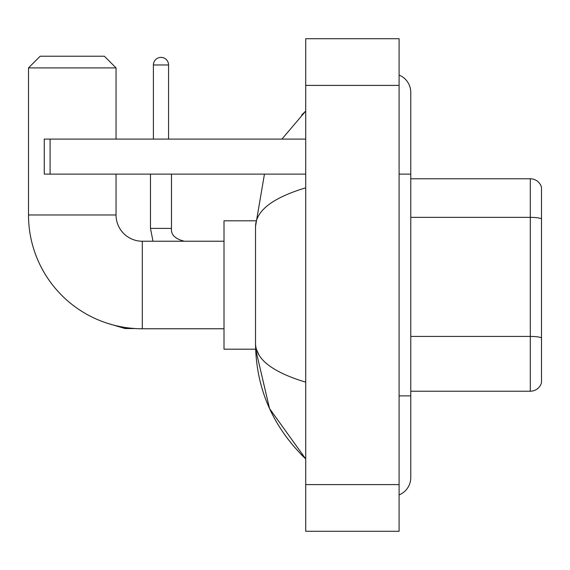 <?xml version="1.0" encoding="UTF-8"?>
<svg xmlns="http://www.w3.org/2000/svg" width="570" height="570" viewBox="0 0 570 570"><rect width="100%" height="100%" fill="white"/><g stroke="black" fill="none" stroke-linecap="round" stroke-linejoin="round"><path stroke-width="0.85" d="M541.5 187.188A11.671 11.671 0 0 0 530.292 178.78A11.671 11.671 0 0 1 541.5 187.188L541.5 382.812A11.671 11.671 0 0 1 530.292 391.22L410.771 391.22M541.5 218.823A11.671 2.023 180 0 0 530.292 217.362L530.292 178.78L410.771 178.78M399.1 395.886L410.771 395.886L410.771 92.404A18.675 18.675 0 0 0 399.1 75.09A18.675 18.675 0 0 1 410.771 92.404A18.675 18.675 0 0 0 399.1 75.09M399.1 494.91A18.675 18.675 0 0 0 410.771 477.596A18.675 18.675 0 0 1 399.1 494.91A18.675 18.675 0 0 0 410.771 477.596A18.675 18.675 0 0 1 399.1 494.91M305.719 187.822C272.702 197.776 255.973 210.636 255.524 226.404L255.524 343.596C255.902 359.307 272.631 372.167 305.719 382.178M305.719 531.29L399.1 531.29L399.1 38.71L305.719 38.71L305.719 531.29M255.524 226.404L264.452 174.114M281.922 139.094L305.719 111.079L281.922 139.094M255.631 220.804L224.01 220.804L224.01 349.196L255.631 349.196L269.546 408.569L305.719 458.921C272.759 426.923 256.03 388.483 255.524 343.596M259.029 355.039L256.358 349.196M224.01 328.769L142.308 328.769A113.808 113.808 0 0 1 28.5 214.968L28.5 67.894L40.171 56.223L104.367 56.223L116.045 67.894L28.5 67.894M142.308 328.769L142.308 241.231A26.263 26.263 0 0 1 116.045 214.968L116.045 174.114M116.045 139.094L116.045 67.894M153.394 139.094L153.394 64.973A7.588 7.588 0 0 1 160.982 57.392A7.588 7.588 0 0 1 168.57 64.973L168.57 139.094M50.096 174.114L44.261 174.114L44.261 139.094L50.096 139.094L50.096 174.114L305.719 174.114M305.719 139.094L50.096 139.094M541.5 337.882A11.671 2.023 180 0 0 530.292 336.421L530.292 217.362L410.771 217.362M530.292 391.22L530.292 336.421L410.771 336.421M399.1 174.114L410.771 174.114M305.719 484.6L399.1 484.6M305.719 85.4L399.1 85.4M28.5 214.968L116.045 214.968M135.019 328.541L125.029 328.541L106.426 322.969L125.029 328.541L125.029 327.451M153.002 241.231L150.473 228.392L153.002 241.231L150.473 228.392L171.463 228.392M153.394 64.973L168.57 64.973M410.771 395.886L410.771 477.596M305.719 111.079L301.658 115.005M305.719 458.921L301.658 454.995M224.01 241.231L142.308 241.231M184.324 241.231C175.061 238.894 170.779 234.619 171.484 228.392C170.779 234.619 175.061 238.894 184.324 241.231C175.061 238.894 170.779 234.619 171.484 228.392L171.484 174.114M150.473 228.392L150.473 174.114"/></g></svg>
